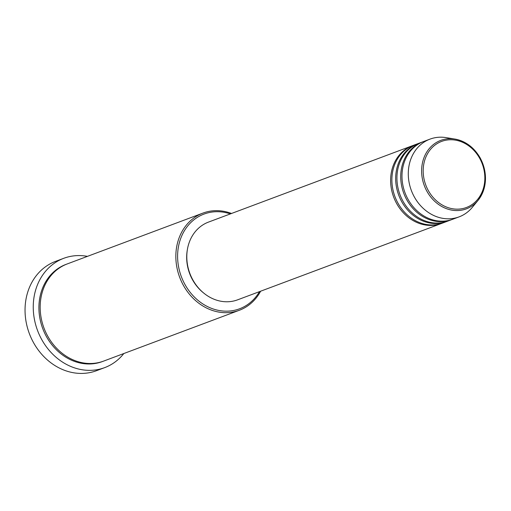 <?xml version="1.0" encoding="UTF-8"?>
<svg xmlns="http://www.w3.org/2000/svg" width="511" height="511" viewBox="0 0 511 511"><rect width="100%" height="100%" fill="white"/><g stroke="black" fill="none" stroke-linecap="round" stroke-linejoin="round"><path stroke-width="0.77" d="M442.066 223.243A41.506 35.463 -110.5 0 1 441.434 223.486A41.506 35.463 -110.5 0 1 396.453 203.174A41.506 35.463 -110.5 0 1 412.32 145.75A41.506 35.463 -110.5 0 1 412.952 145.52M447.112 221.352A41.506 35.463 -110.5 0 1 446.486 221.595L442.698 223.013A41.506 35.463 -110.5 0 1 397.718 202.701A41.506 35.463 -110.5 0 1 413.578 145.277L417.366 143.859A41.506 35.463 -110.5 0 1 417.998 143.629M446.486 221.595A41.506 35.463 -110.5 0 1 401.505 201.283A41.506 35.463 -110.5 0 1 417.366 143.859M452.158 219.462A41.506 35.463 -110.5 0 1 451.532 219.704L447.745 221.122A41.506 35.463 -110.5 0 1 402.764 200.81A41.506 35.463 -110.5 0 1 418.63 143.387L422.412 141.969A41.506 35.463 -110.5 0 1 423.051 141.739M451.532 219.704A41.506 35.463 -110.5 0 1 406.552 199.392A41.506 35.463 -110.5 0 1 422.412 141.969M480.359 158.34A36.549 31.228 -110.5 0 1 477.938 200.523L472.253 207.409A41.506 35.463 -110.5 0 1 459.102 216.868L452.797 219.232A41.506 35.463 -110.5 0 1 407.816 198.92A41.506 35.463 -110.5 0 1 423.676 141.496L429.987 139.133A41.506 35.463 -110.5 0 1 446.109 137.625L454.924 139.075A36.549 31.228 -110.5 0 1 480.334 158.289M230.372 213.898A50.583 43.224 69.5 0 0 185.206 229.439A50.583 43.224 69.5 0 0 184.72 284.052A50.583 43.224 69.5 0 0 259.492 291.634M260.629 291.213A51.879 44.329 -110.5 0 1 239.365 310.26A51.879 44.329 -110.5 0 1 183.136 284.87A51.879 44.329 -110.5 0 1 202.963 213.087A51.879 44.329 -110.5 0 1 231.515 213.477M63.76 258.304L55.558 261.377A58.369 49.874 69.5 0 0 33.247 342.134A58.369 49.874 69.5 0 0 96.502 370.692L104.704 367.62A58.369 49.874 -110.5 0 1 41.455 339.061A58.369 49.874 -110.5 0 1 63.76 258.304A58.369 49.874 -110.5 0 1 87.432 256.362M239.365 310.26L103.695 361.073A51.879 44.329 -110.5 0 1 47.466 335.689A51.879 44.329 -110.5 0 1 67.299 263.906L202.963 213.087M441.434 223.486L237.615 299.829A41.506 35.463 -110.5 0 1 192.634 279.523A41.506 35.463 -110.5 0 1 208.501 222.093L412.32 145.75M203.691 293.033A40.209 34.358 -110.5 0 1 192.321 279.415A40.209 34.358 -110.5 0 1 187.39 249.502M459.102 216.868A41.506 35.463 -110.5 0 1 414.121 196.556A41.506 35.463 -110.5 0 1 429.987 139.133M123.828 353.535A58.369 49.874 -110.5 0 1 104.704 367.62M479.88 158.672A35.297 30.162 69.5 0 0 437.231 143.546A35.297 30.162 69.5 0 0 428.141 190.233A35.297 30.162 69.5 0 0 470.791 205.365A35.297 30.162 69.5 0 0 479.88 158.672M426.755 190.973A36.549 31.228 -110.5 0 1 425.823 153.67A36.549 31.228 -110.5 0 1 454.924 139.075C465.796 141.183 474.285 147.583 480.391 158.289C487.916 173.868 487.098 187.946 477.938 200.523A36.549 31.228 -110.5 0 1 426.755 190.973M103.062 361.309A51.879 44.329 -110.5 0 1 46.207 336.161A51.879 44.329 -110.5 0 1 66.666 264.149"/></g></svg>
